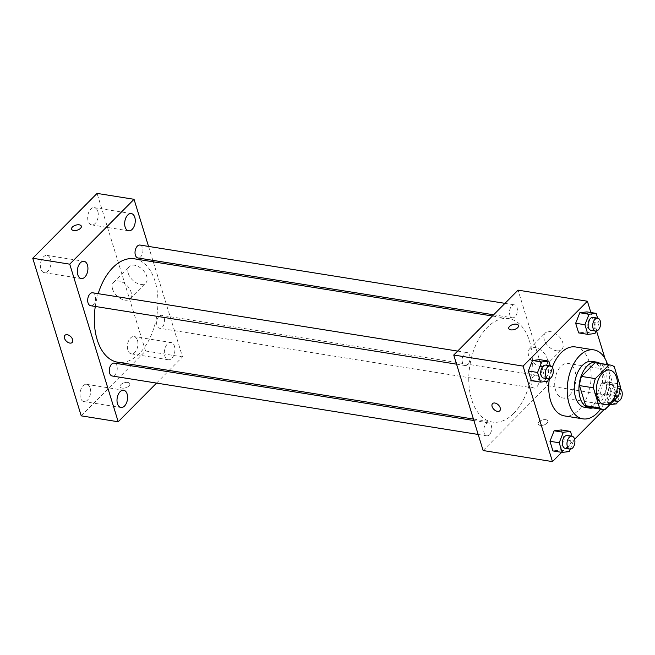 <?xml version="1.0" encoding="UTF-8"?>
<svg xmlns="http://www.w3.org/2000/svg" width="655" height="655" viewBox="0 0 655 655"><rect width="100%" height="100%" fill="white"/><g stroke="black" fill="none" stroke-linecap="round" stroke-linejoin="round"><path stroke-width="0.49" stroke-dasharray="3.27 2.46" d="M569.719 395.006A17.456 10.374 -80.9 0 1 562.555 397.921A17.456 10.374 -80.9 0 1 555.063 379.04A17.456 10.374 -80.9 0 1 568.065 363.435A17.456 10.374 -80.9 0 1 575.876 376.379A17.456 10.374 -80.9 0 1 569.719 395.006M604.917 409.67L591.056 407.459L604.59 393.802L618.459 396.021M591.056 407.459A22.532 13.387 -80.9 0 1 589.492 407.361M596.599 362.854A22.532 13.387 -80.9 0 1 600.406 364.516L614.275 366.735M604.59 393.802A22.532 13.387 -80.9 0 0 606.587 384.616L600.406 364.516M592.922 407.909A23.277 13.829 99.1 0 0 606.702 387.293A23.277 13.829 99.1 0 0 600.029 363.402M592.095 361.38A23.277 13.829 -80.9 0 1 602.518 378.639A23.277 13.829 -80.9 0 1 594.298 403.472A23.277 13.829 -80.9 0 1 584.751 407.361M606.587 384.616L620.457 386.835M607.627 364.622A34.92 20.747 -80.9 0 1 600.52 409.121M575.442 346.937A34.92 20.747 -80.9 0 1 591.072 372.818A34.92 20.747 -80.9 0 1 578.75 410.071A34.92 20.747 -80.9 0 1 564.422 415.9M549.357 378.746A34.92 20.747 -80.9 0 1 552.288 367.283M547.662 381.267L538.418 379.794L531.311 380.645L538.418 379.794L542.561 369.289L539.597 359.636L542.561 369.289L551.805 370.763L550.306 365.891M595.002 333.526L585.75 332.052L578.643 332.896L585.75 332.052L589.893 321.548L586.929 311.895L589.893 321.548L599.145 323.021L597.638 318.15M561.663 452.335L574.631 439.251M603.975 409.653L616.781 396.742L605.056 358.637M596.566 331.037L590.875 312.525M569.293 451.565L560.05 450.083L552.935 450.935L560.05 450.083L564.192 439.587L561.22 429.934L564.192 439.587L573.436 441.061L571.938 436.189M601.446 383.044L597.303 393.549L600.267 403.193L607.381 402.342L611.524 391.846L608.552 382.192L601.446 383.044L597.303 393.549L600.267 403.193L607.381 402.342L611.524 391.846L608.552 382.192L601.446 383.044L610.689 384.518L606.546 395.022L609.51 404.675L609.928 404.626M513.807 413.321A52.375 31.113 -80.9 0 1 492.323 422.066A52.375 31.113 -80.9 0 1 469.864 365.433A52.375 31.113 -80.9 0 1 508.845 318.617A52.375 31.113 -80.9 0 1 532.294 357.433A52.375 31.113 -80.9 0 1 513.807 413.321M483.12 450.534L547.433 385.664L518.056 290.149M515.092 316.692A6.542 3.889 -80.9 0 1 512.407 317.781A6.542 3.889 -80.9 0 1 509.606 310.707A6.542 3.889 -80.9 0 1 514.47 304.862A6.542 3.889 -80.9 0 1 517.401 309.709A6.542 3.889 -80.9 0 1 515.092 316.692M467.76 364.434A6.542 3.889 -80.9 0 1 465.075 365.523A6.542 3.889 -80.9 0 1 462.266 358.449A6.542 3.889 -80.9 0 1 467.138 352.603A6.542 3.889 -80.9 0 1 470.069 357.45A6.542 3.889 -80.9 0 1 467.76 364.434M489.383 434.732A6.542 3.889 -80.9 0 1 486.698 435.821A6.542 3.889 -80.9 0 1 483.898 428.747A6.542 3.889 -80.9 0 1 488.761 422.901A6.542 3.889 -80.9 0 1 491.692 427.748A6.542 3.889 -80.9 0 1 489.383 434.732M533.416 376.248A6.542 3.889 99.1 0 0 531.107 383.232A6.542 3.889 99.1 0 0 534.038 388.079A6.542 3.889 99.1 0 0 538.901 382.233A6.542 3.889 99.1 0 0 536.101 375.159A6.542 3.889 99.1 0 0 533.416 376.248M547.433 385.664L616.781 396.742M556.488 350.785A11.643 7.213 -135.2 0 0 561.81 349.426A11.643 7.213 -135.2 0 0 558.625 336.105A11.643 7.213 -135.2 0 0 545.279 333.035A11.643 7.213 -135.2 0 0 545.902 343.179A11.643 7.213 -135.2 0 0 556.488 350.785M538.975 421.877A5.093 2.612 -17.1 0 0 538.148 424.022A5.093 2.612 -17.1 0 0 543.781 425.021A5.093 2.612 -17.1 0 0 547.883 421.026A5.093 2.612 -17.1 0 0 544.117 419.65A5.093 2.612 -17.1 0 0 538.975 421.877A5.093 2.612 -17.1 0 0 538.148 424.022A5.093 2.612 -17.1 0 0 543.781 425.021A5.093 2.612 -17.1 0 0 547.883 421.026A5.093 2.612 -17.1 0 0 544.117 419.65A5.093 2.612 -17.1 0 0 538.967 421.877M518.498 325.527L518.498 325.519A5.093 2.612 162.9 0 1 518.498 325.527A5.093 2.612 162.9 0 1 517.679 327.664A5.093 2.612 162.9 0 1 512.529 329.891A5.093 2.612 162.9 0 1 508.771 328.515A5.093 2.612 162.9 0 1 508.763 328.515L508.763 328.515M540.817 366.587A11.643 7.213 -135.2 0 0 546.147 365.228A11.643 7.213 -135.2 0 0 542.962 351.907A11.643 7.213 -135.2 0 0 529.617 348.837A11.643 7.213 -135.2 0 0 530.239 358.981A11.643 7.213 -135.2 0 0 540.817 366.587M492.552 403.619L492.552 403.619A5.093 3.152 44.8 0 1 498.389 404.962A5.093 3.152 44.8 0 1 499.79 410.791L499.781 410.791M134.39 258.807A52.375 31.113 -80.9 0 1 157.839 297.624A52.375 31.113 -80.9 0 1 139.351 353.512A52.375 31.113 -80.9 0 1 117.867 362.256M95.278 306.458A52.375 31.113 -80.9 0 1 98.184 293.669M158.96 316.439A6.542 3.889 99.1 0 0 156.651 323.423A6.542 3.889 99.1 0 0 159.583 328.27A6.542 3.889 99.1 0 0 164.446 322.424A6.542 3.889 99.1 0 0 161.646 315.35A6.542 3.889 99.1 0 0 158.96 316.439M92.683 292.793A6.542 3.889 -80.9 0 1 95.614 297.64A6.542 3.889 -80.9 0 1 93.305 304.624A6.542 3.889 -80.9 0 1 90.619 305.713M114.306 363.091A6.542 3.889 -80.9 0 1 117.237 367.938A6.542 3.889 -80.9 0 1 114.928 374.914A6.542 3.889 -80.9 0 1 112.242 376.011M140.014 245.052A6.542 3.889 -80.9 0 1 142.946 249.899A6.542 3.889 -80.9 0 1 140.637 256.883A6.542 3.889 -80.9 0 1 137.951 257.972M156.561 383.085L167.901 371.647M169.096 370.435L182.524 356.893L153.278 261.828M152.828 260.346L148.538 246.411M171.831 358.293A8.728 5.183 99.1 0 0 174.918 348.976A8.728 5.183 99.1 0 0 171.004 342.508A8.728 5.183 99.1 0 0 164.511 350.31A8.728 5.183 99.1 0 0 168.253 359.751A8.728 5.183 99.1 0 0 171.831 358.293M81.228 415.851L145.541 350.982L182.524 356.893M120.897 384.616A5.093 2.612 -17.1 0 0 120.078 386.761A5.093 2.612 -17.1 0 0 125.711 387.76A5.093 2.612 -17.1 0 0 129.813 383.764A5.093 2.612 -17.1 0 0 126.047 382.389A5.093 2.612 -17.1 0 0 120.897 384.616A5.093 2.612 -17.1 0 0 120.078 386.761A5.093 2.612 -17.1 0 0 125.711 387.76A5.093 2.612 -17.1 0 0 129.813 383.764A5.093 2.612 -17.1 0 0 126.047 382.389A5.093 2.612 -17.1 0 0 120.897 384.616M145.541 350.982L97.063 193.397M128.241 273.299A11.643 7.213 -135.2 0 0 136.305 282.845A11.643 7.213 -135.2 0 0 145.746 282.968A11.643 7.213 -135.2 0 0 142.561 269.655A11.643 7.213 -135.2 0 0 129.215 266.577A11.643 7.213 -135.2 0 0 128.241 273.299M97.808 211.418A8.728 5.183 -80.9 0 1 95.188 223.445A8.728 5.183 -80.9 0 1 91.602 224.902A8.728 5.183 -80.9 0 1 87.86 215.462A8.728 5.183 -80.9 0 1 94.361 207.66A8.728 5.183 -80.9 0 1 97.808 211.418M137.468 340.354A8.728 5.183 -80.9 0 1 134.848 352.382A8.728 5.183 -80.9 0 1 131.27 353.839A8.728 5.183 -80.9 0 1 127.528 344.407A8.728 5.183 -80.9 0 1 134.021 336.604A8.728 5.183 -80.9 0 1 137.468 340.354M90.136 388.096A8.728 5.183 -80.9 0 1 87.516 400.123A8.728 5.183 -80.9 0 1 83.938 401.581A8.728 5.183 -80.9 0 1 80.188 392.148A8.728 5.183 -80.9 0 1 86.689 384.346A8.728 5.183 -80.9 0 1 90.136 388.096M50.468 259.159A8.728 5.183 -80.9 0 1 47.848 271.186A8.728 5.183 -80.9 0 1 44.27 272.644A8.728 5.183 -80.9 0 1 40.528 263.204A8.728 5.183 -80.9 0 1 47.021 255.401A8.728 5.183 -80.9 0 1 50.468 259.159M112.57 289.101A11.643 7.213 -135.2 0 0 120.643 298.647A11.643 7.213 -135.2 0 0 130.083 298.77A11.643 7.213 -135.2 0 0 126.898 285.449A11.643 7.213 -135.2 0 0 113.552 282.379A11.643 7.213 -135.2 0 0 112.57 289.101M64.935 335.319L64.935 335.319A5.093 3.152 44.8 0 1 70.773 336.662A5.093 3.152 44.8 0 1 72.165 342.483L72.165 342.491M81.335 226.18L81.335 226.18A5.093 2.612 162.9 0 1 80.508 228.325A5.093 2.612 162.9 0 1 75.366 230.552A5.093 2.612 162.9 0 1 71.6 229.176L71.6 229.168M617.583 401.4L620.768 393.319L617.796 383.666L610.689 384.518M615.307 399.542A6.542 3.889 -80.9 0 1 612.621 400.631A6.542 3.889 -80.9 0 1 609.821 393.557A6.542 3.889 -80.9 0 1 614.685 387.711A6.542 3.889 -80.9 0 1 617.616 392.558A6.542 3.889 -80.9 0 1 615.307 399.542M597.303 393.549L606.546 395.022M600.267 403.193L609.51 404.675M607.381 402.342L616.625 403.824M611.524 391.846L620.768 393.319M608.552 382.192L617.796 383.666M615.029 399.476A6.542 3.889 -80.9 0 1 615.02 392.132A6.542 3.889 -80.9 0 1 619.311 388.448A6.542 3.889 -80.9 0 1 620.228 388.8M595.96 331.102L599.145 323.021M593.062 317.413A6.542 3.889 -80.9 0 1 595.993 322.26A6.542 3.889 -80.9 0 1 593.684 329.244A6.542 3.889 -80.9 0 1 590.998 330.333M585.75 332.052L589.893 321.548M570.251 449.142L573.436 441.061M567.353 435.452A6.542 3.889 -80.9 0 1 570.284 440.299A6.542 3.889 -80.9 0 1 567.975 447.283A6.542 3.889 -80.9 0 1 565.29 448.372M560.05 450.083L564.192 439.587M548.62 378.844L551.805 370.763M545.73 365.154A6.542 3.889 -80.9 0 1 548.661 370.01A6.542 3.889 -80.9 0 1 546.352 376.985A6.542 3.889 -80.9 0 1 543.666 378.074M538.418 379.794L542.561 369.289M609.666 370.083L568.065 363.435M604.164 404.569L562.555 397.921M546.147 365.228L561.81 349.426M529.617 348.837L545.279 333.035M473.434 419.044L492.323 422.066M492.429 315.997L508.845 318.617M536.101 375.159L161.646 315.35M534.038 388.079L159.583 328.27M456.551 364.164L465.075 365.523M457.64 351.088L467.138 352.603M478.175 434.462L486.698 435.821M473.892 420.526L488.761 422.901M493.633 314.785L512.407 317.781M504.972 303.347L514.47 304.862M44.27 272.644L81.253 278.555M47.021 255.401L84.004 261.312M83.938 401.581L120.921 407.492M86.689 384.346L123.672 390.249M131.27 353.839L168.253 359.751M134.021 336.604L171.004 342.508M91.602 224.902L128.585 230.814M94.361 207.66L131.344 213.571M130.083 298.77L145.746 282.968M113.552 282.379L129.215 266.577M612.621 400.631L613.71 400.803M614.685 387.711L619.311 388.448"/><path stroke-width="0.98" d="M611.32 401.654A17.456 10.374 -80.9 0 1 604.164 404.569A17.456 10.374 -80.9 0 1 596.672 385.689A17.456 10.374 -80.9 0 1 609.666 370.083A17.456 10.374 -80.9 0 1 617.485 383.019A17.456 10.374 -80.9 0 1 611.32 401.654M620.457 386.835L614.275 366.735A22.532 13.387 -80.9 0 0 610.468 365.072A22.532 13.387 -80.9 0 0 608.904 364.974L595.37 378.631A22.532 13.387 -80.9 0 0 593.373 387.817L599.554 407.918A22.532 13.387 -80.9 0 0 603.361 409.58A22.532 13.387 -80.9 0 0 604.917 409.67L618.459 396.021A22.532 13.387 -80.9 0 0 620.457 386.835M593.373 387.817L579.503 385.598L585.685 405.699L599.554 407.918M603.361 409.58L589.492 407.361A22.532 13.387 -80.9 0 1 585.685 405.699M579.503 385.598A22.532 13.387 -80.9 0 1 581.501 376.412L595.37 378.631M610.468 365.072L596.599 362.854A22.532 13.387 -80.9 0 0 595.043 362.764L581.501 376.412M600.029 363.402A23.277 13.829 99.1 0 0 596.721 362.125A23.277 13.829 99.1 0 0 582.254 373.35A23.277 13.829 99.1 0 0 580.183 398.084A23.277 13.829 99.1 0 0 589.377 408.098A23.277 13.829 99.1 0 0 592.922 407.909M589.377 408.098L584.751 407.361A23.277 13.829 -80.9 0 1 575.557 397.348A23.277 13.829 -80.9 0 1 577.628 372.613A23.277 13.829 -80.9 0 1 592.095 361.38L596.721 362.125M595.043 362.764L608.904 364.974M600.52 409.121A34.92 20.747 -80.9 0 1 597.237 413.027A34.92 20.747 -80.9 0 1 582.917 418.856A34.92 20.747 -80.9 0 1 567.934 381.095A34.92 20.747 -80.9 0 1 593.929 349.893A34.92 20.747 -80.9 0 1 607.627 364.622M582.917 418.856L564.422 415.9A34.92 20.747 -80.9 0 1 549.357 378.746M552.288 367.283A34.92 20.747 -80.9 0 1 575.442 346.937L593.929 349.893M550.306 365.891L548.841 361.118L539.597 359.636L532.482 360.487L528.339 370.992L531.311 380.645L540.555 382.119L547.662 381.267L548.62 378.844M597.638 318.15L596.173 313.377L586.929 311.895L579.814 312.746L575.671 323.251L578.643 332.896L587.887 334.377L595.002 333.526L595.96 331.102M590.875 312.525L587.396 301.226L523.083 366.096L552.468 461.603L561.663 452.335M574.631 439.251L603.975 409.653M605.056 358.637L596.566 331.037M571.938 436.189L570.464 431.416L561.22 429.934L554.105 430.785L549.963 441.29L552.935 450.935L562.178 452.417L569.293 451.565L570.251 449.142M587.396 301.226L518.056 290.149L453.743 355.018L483.12 450.534L552.468 461.603M453.743 355.018L523.083 366.096M499.79 410.791A5.093 3.152 44.8 0 1 497.456 411.381A5.093 3.152 44.8 0 1 492.822 408.057A5.093 3.152 44.8 0 1 492.552 403.619A5.093 3.152 44.8 0 1 498.389 404.962A5.093 3.152 44.8 0 1 499.781 410.791A5.093 3.152 44.8 0 1 497.456 411.381A5.093 3.152 44.8 0 1 492.83 408.057A5.093 3.152 44.8 0 1 492.552 403.619M517.679 327.664A5.093 2.612 162.9 0 1 512.529 329.891A5.093 2.612 162.9 0 1 508.763 328.515A5.093 2.612 162.9 0 1 512.865 324.52A5.093 2.612 162.9 0 1 518.498 325.519A5.093 2.612 162.9 0 1 517.679 327.664M508.763 328.515A5.093 2.612 162.9 0 1 512.865 324.528A5.093 2.612 162.9 0 1 518.498 325.519M473.434 419.044L117.867 362.256A52.375 31.113 -80.9 0 1 95.278 306.458M98.184 293.669A52.375 31.113 -80.9 0 1 134.39 258.807L492.429 315.997M456.551 364.164L90.619 305.713A6.542 3.889 -80.9 0 1 87.811 298.639A6.542 3.889 -80.9 0 1 92.683 292.793L457.64 351.088M478.175 434.462L112.242 376.011A6.542 3.889 -80.9 0 1 109.442 368.937A6.542 3.889 -80.9 0 1 114.306 363.091L473.892 420.526M493.633 314.785L137.951 257.972A6.542 3.889 -80.9 0 1 135.151 250.898A6.542 3.889 -80.9 0 1 140.014 245.052L504.972 303.347M148.538 246.411L134.046 199.3L69.733 264.17L118.211 421.763L156.561 383.085M167.901 371.647L169.096 370.435M153.278 261.828L152.828 260.346M84.831 277.098A8.728 5.183 99.1 0 0 87.917 267.78A8.728 5.183 99.1 0 0 84.004 261.312A8.728 5.183 99.1 0 0 77.511 269.115A8.728 5.183 99.1 0 0 81.253 278.555A8.728 5.183 99.1 0 0 84.831 277.098M124.499 406.034A8.728 5.183 99.1 0 0 127.578 396.717A8.728 5.183 99.1 0 0 123.672 390.249A8.728 5.183 99.1 0 0 117.18 398.052A8.728 5.183 99.1 0 0 120.921 407.492A8.728 5.183 99.1 0 0 124.499 406.034M132.171 229.356A8.728 5.183 99.1 0 0 135.249 220.039A8.728 5.183 99.1 0 0 131.344 213.571A8.728 5.183 99.1 0 0 124.843 221.374A8.728 5.183 99.1 0 0 128.585 230.814A8.728 5.183 99.1 0 0 132.171 229.356M134.046 199.3L97.063 193.397L32.75 258.258L69.733 264.17M80.508 228.317A5.093 2.612 162.9 0 1 75.358 230.544A5.093 2.612 162.9 0 1 71.6 229.168A5.093 2.612 162.9 0 1 75.693 225.181A5.093 2.612 162.9 0 1 81.335 226.18A5.093 2.612 162.9 0 1 80.508 228.317M32.75 258.258L81.228 415.851L118.211 421.763M72.165 342.483A5.093 3.152 44.8 0 1 68.038 342.434A5.093 3.152 44.8 0 1 64.509 338.25A5.093 3.152 44.8 0 1 64.935 335.319A5.093 3.152 44.8 0 1 70.773 336.662A5.093 3.152 44.8 0 1 72.165 342.491A5.093 3.152 44.8 0 1 68.03 342.434A5.093 3.152 44.8 0 1 64.501 338.258A5.093 3.152 44.8 0 1 64.935 335.319M71.6 229.176A5.093 2.612 162.9 0 1 75.693 225.181A5.093 2.612 162.9 0 1 81.335 226.18M609.928 404.626L616.625 403.824L617.583 401.4M620.228 388.8A6.542 3.889 -80.9 0 1 622.25 394.097A6.542 3.889 -80.9 0 1 619.933 400.279A6.542 3.889 -80.9 0 1 617.247 401.368A6.542 3.889 -80.9 0 1 615.029 399.476M596.173 313.377L589.066 314.228L584.923 324.724L587.887 334.377M595.624 331.07L590.998 330.333A6.542 3.889 -80.9 0 1 588.19 323.259A6.542 3.889 -80.9 0 1 593.062 317.413L597.688 318.158A6.542 3.889 -80.9 0 1 600.61 323.005A6.542 3.889 -80.9 0 1 598.302 329.981A6.542 3.889 -80.9 0 1 595.624 331.07A6.542 3.889 -80.9 0 1 592.816 324.004A6.542 3.889 -80.9 0 1 597.688 318.158M586.929 311.895L579.814 312.746L589.066 314.228M579.814 312.746L575.671 323.251L584.923 324.724M575.671 323.251L578.643 332.896M570.464 431.416L563.357 432.267L559.214 442.764L562.178 452.417M569.916 449.109L565.29 448.372A6.542 3.889 -80.9 0 1 562.481 441.298A6.542 3.889 -80.9 0 1 567.353 435.452L571.979 436.189A6.542 3.889 -80.9 0 1 574.902 441.036A6.542 3.889 -80.9 0 1 572.593 448.02A6.542 3.889 -80.9 0 1 569.916 449.109A6.542 3.889 -80.9 0 1 567.107 442.035A6.542 3.889 -80.9 0 1 571.979 436.189M561.22 429.934L554.105 430.785L563.357 432.267M554.105 430.785L549.963 441.29L559.214 442.764M549.963 441.29L552.935 450.935M548.841 361.118L541.726 361.969L537.583 372.466L540.555 382.119M548.284 378.819L543.666 378.074A6.542 3.889 -80.9 0 1 540.858 371.008A6.542 3.889 -80.9 0 1 545.73 365.154L550.356 365.899A6.542 3.889 -80.9 0 1 553.279 370.746A6.542 3.889 -80.9 0 1 550.97 377.722A6.542 3.889 -80.9 0 1 548.284 378.819A6.542 3.889 -80.9 0 1 545.484 371.745A6.542 3.889 -80.9 0 1 550.356 365.899M539.597 359.636L532.482 360.487L541.726 361.969M532.482 360.487L528.339 370.992L537.583 372.466M528.339 370.992L531.311 380.645M613.71 400.803L617.247 401.368"/></g></svg>

